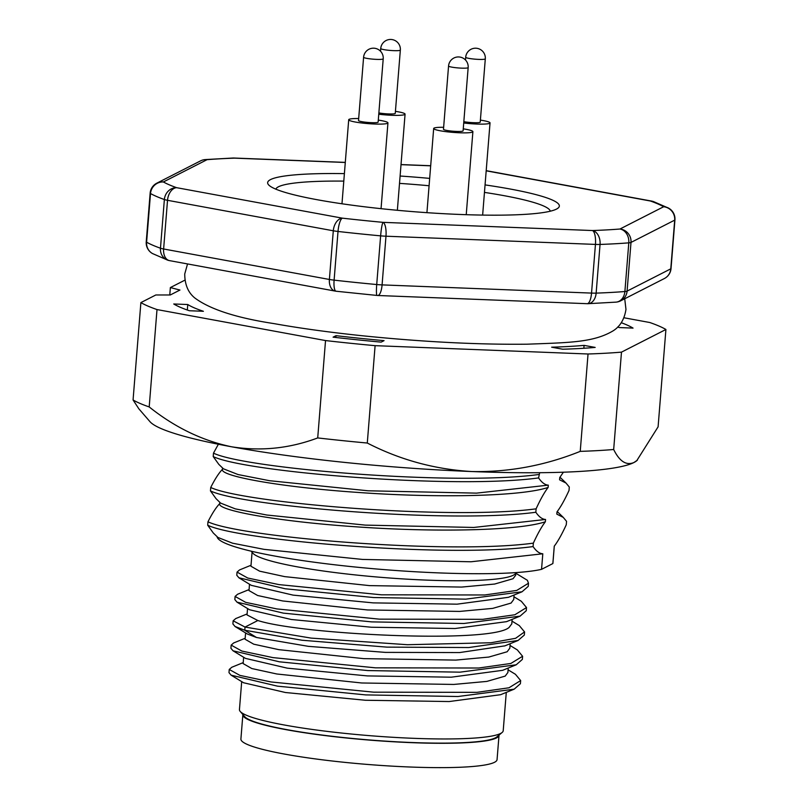 <?xml version="1.0" encoding="UTF-8"?>
<svg xmlns="http://www.w3.org/2000/svg" width="808" height="808" viewBox="0 0 808 808"><rect width="100%" height="100%" fill="white"/><g stroke="black" fill="none" stroke-linecap="round" stroke-linejoin="round"><path stroke-width="1.21" d="M242.885 714.535A128.492 15.17 4.6 0 0 242.855 714.716A128.492 15.17 4.6 0 0 357.611 739.078A128.492 15.17 4.6 0 0 496.496 737.936A128.492 15.17 4.6 0 0 499.021 735.27A128.492 15.17 4.6 0 0 499.021 735.088M242.855 714.716L240.905 739.057A128.492 15.17 4.6 0 0 355.651 763.419A128.492 15.17 4.6 0 0 494.546 762.277A128.492 15.17 4.6 0 0 497.061 759.611L499.021 735.27M344.39 173.619A146.319 17.281 4.6 0 0 268.529 184.779A146.319 17.281 4.6 0 0 384.679 209.05A146.319 17.281 4.6 0 0 558.166 208.01A146.319 17.281 4.6 0 0 485.063 184.901M429.674 178.396A146.319 17.281 4.6 0 0 400.111 176.023M515.938 573.316L527.432 580.336L528.462 583.245L516.726 590.436L484.669 594.981L381.396 594.809L278.922 584.598L247.743 578.033L237.057 572.104L239.552 569.923L251.025 565.246M513.949 596.789L521.312 601.273L526.513 607.555L514.847 614.767L482.79 619.322L379.396 619.15L276.841 608.919L245.693 602.354L235.088 596.425L237.582 594.274M511.999 621.14L519.281 625.574L524.543 631.917L515.615 638.3L490.971 642.754L407.434 644.713L311.141 638.108L245.036 627.069L233.148 620.786L235.694 618.605M233.148 620.786L232.896 623.938L235.047 626.483L244.784 630.23L302 640.239L386.901 647.127L468.802 647.541L518.11 640.461L524.291 635.078M235.098 596.425L234.845 599.587L236.996 602.142L283.386 613.141L371.72 621.887L463.863 623.493L520.069 616.13L526.26 610.717L526.513 607.555M237.037 572.104L236.784 575.266L238.916 577.781L285.214 588.78L373.579 597.536L465.802 599.152L522.029 591.779L528.2 586.406M510.05 645.471L517.332 649.915L522.584 656.268L510.848 663.459L478.78 668.014L375.437 667.832L272.963 657.611L241.814 651.046L231.179 645.117L233.663 642.956L245.167 638.27M508.091 669.822L515.443 674.296L520.645 680.568L509 687.78L476.983 692.345L373.639 692.173L271.074 681.962L239.895 675.387L229.24 669.458L231.785 667.287M229.24 669.458L228.987 672.62L231.149 675.175L277.528 686.164L365.812 694.91L457.924 696.516L514.171 689.173L520.392 683.73L520.665 680.568M231.169 645.117L230.916 648.269L233.047 650.804L279.396 661.813L367.802 670.569L460.015 672.165L516.201 664.792L522.332 659.429M504.919 645.845L459.58 652.571L385.254 652.379L308.323 646.339L256.479 637.482L247.551 634.098M516.211 664.792L502.647 670.317L451.248 677.195L367.317 675.912L287.274 668.155L245.652 658.429M514.171 689.173L500.617 694.698L449.177 701.546L365.337 700.253L285.396 692.506L243.743 682.79M241.693 681.609L239.451 709.545A132.3 15.625 4.6 0 0 240.239 711.474L244.713 716.656A127.381 15.039 4.6 0 0 369.731 739.987A127.381 15.039 4.6 0 0 496.87 736.896L502.121 732.482A132.3 15.625 4.6 0 0 503.212 730.705L506.283 692.385M240.239 711.474A132.3 15.625 4.6 0 0 370.074 735.694A132.3 15.625 4.6 0 0 502.121 732.482M243.208 663.631L251.773 668.529L276.851 673.993L361.721 682.982L453.783 684.437L486.86 681.407L505.212 676.094L507.798 672.61M245.157 639.29L253.732 644.188L278.81 649.652L363.681 658.641L455.742 660.096L488.81 657.066L507.161 651.753L509.747 648.269M247.076 614.949L257.843 620.514C300.748 634.533 491.123 643.956 509.121 627.412L511.706 623.928M522.029 591.779L508.474 597.304L457.035 604.172L373.104 602.879L293.092 595.122L251.51 585.396M520.079 616.14L506.505 621.665L455.096 628.513L371.246 627.23L291.264 619.484L249.591 609.767L236.986 602.152M249.066 590.608L257.631 595.506L282.709 600.96L367.589 609.959L459.641 611.414L492.718 608.384L511.07 603.071L513.656 599.587M251.015 566.267L259.59 571.165L284.669 576.619L369.539 585.618L461.6 587.073L494.668 584.043L513.029 578.73L515.676 575.245M251.157 551.197L252.934 553.248A132.3 15.625 4.6 0 0 378.134 577.094A132.3 15.625 4.6 0 0 513.302 575.235A132.3 15.625 4.6 0 0 514.817 574.266L516.898 572.519M217.089 536.674A168.458 19.887 4.6 0 0 355.035 566.994A168.458 19.887 4.6 0 0 541.552 569.337L552.854 563.57L554.258 546.158C557.874 541.451 561.883 534.33 566.267 524.776L566.549 521.342L563.257 517.373L556.823 514.13L557.005 511.828C560.641 507.121 564.64 499.99 569.024 490.456L569.297 487.022L566.004 483.043L559.58 479.811L559.762 477.508L563.398 472.195M559.58 479.811L559.793 477.467M552.854 563.57A168.458 19.887 4.6 0 0 552.914 563.206L554.288 546.107M542.804 553.783L471.024 561.772L362.529 559.429L264.034 549.349L232.583 543.198L217.928 537.461L213.292 532.997L207.696 525.22L207.969 521.786C212.241 513.322 216.16 507.262 219.736 503.616C216.332 510.212 276.679 521.402 355.005 526.735C432.795 532.351 517.716 531.008 545.37 521.766C541.734 526.493 537.724 533.613 533.351 543.138L533.078 546.572C536.27 551.228 539.512 553.631 542.804 553.783L541.552 569.337M533.078 546.572C448.309 558.146 239.441 540.683 207.707 525.22M533.351 543.138C448.591 554.722 239.713 537.249 207.979 521.786M220.645 503.131L216.049 498.677L210.454 490.9L210.726 487.466C214.989 479.003 218.907 472.943 222.483 469.296C219.079 475.892 279.437 487.072 357.752 492.415C435.542 498.031 520.463 496.678 548.127 487.436C544.481 492.163 540.481 499.294 536.108 508.818L535.835 512.252C539.047 516.908 542.279 519.312 545.552 519.463L473.771 527.452L365.267 525.109L266.771 515.019L235.32 508.878L220.675 503.131M545.552 519.463L545.37 521.766M535.825 512.252C451.056 523.826 242.198 506.364 210.454 490.9M536.108 508.818C451.339 520.403 242.471 502.93 210.726 487.466M539.693 472.7L538.582 477.932C541.804 482.588 545.047 484.992 548.309 485.143L476.508 493.132L367.994 490.779L269.498 480.699L238.057 474.549L223.422 468.802L218.817 464.368L213.211 456.571L213.484 453.147L218.372 444.249M548.309 485.143L548.127 487.436M538.582 477.922C453.823 489.507 244.945 472.034 213.211 456.571M538.855 474.498C454.096 486.073 245.228 468.61 213.484 453.147M653.561 201.606A12.292 12.292 0 0 0 651.662 201.091A12.292 7.989 -79.6 0 0 650.42 201.02A12.292 11.171 -70.4 0 1 653.561 201.606L668.65 208.161A12.292 12.292 0 0 1 674.933 219.887A12.292 1.454 -175.4 0 1 674.69 220.14A12.292 11.989 -117 0 0 663.651 206.737A258.217 30.492 -175.4 0 0 650.42 201.01L486.184 170.821M587.153 303.687A12.292 12.292 0 0 0 588.072 303.687L616.05 302.131A12.292 9.848 -94.6 0 0 624.887 291.526A270.508 31.936 4.6 0 1 596.142 293.122L600.051 244.44A12.292 8.565 -92 0 0 592.516 230.543A258.217 30.492 -175.4 0 0 619.958 229.018A12.292 9.848 85.4 0 1 628.796 242.844A270.508 31.936 -175.4 0 1 600.051 244.44A12.292 1.454 -175.4 0 1 595.445 244.41A12.292 4 -87.8 0 0 592.516 230.543L383.053 222.352A12.292 4 92.2 0 1 385.982 236.209L382.083 284.891A12.292 4 92.2 0 1 377.69 295.496L587.153 303.687A12.292 4 -87.8 0 0 591.537 293.092L382.083 284.891A12.292 1.454 4.6 0 1 376.72 284.537L380.629 235.855A12.292 1.454 4.6 0 0 385.982 236.209L595.445 244.41L591.537 293.092A12.292 1.454 -175.4 0 0 596.142 293.122A12.292 8.565 88 0 1 588.072 303.687A12.292 8.565 88 0 1 587.396 303.677M627.089 291.112A12.292 11.989 63 0 1 620.655 300.829L664.358 278.538A12.292 11.989 -117 0 0 670.781 268.832L627.089 291.112A12.292 1.454 4.6 0 1 624.887 291.526L628.796 242.844A12.292 1.454 4.6 0 0 630.998 242.43L627.089 291.112M146.238 241.824A12.292 12.292 0 0 0 152.52 253.561A12.292 11.817 119.1 0 1 146.602 242.218L150.51 193.536A12.292 1.454 -175.4 0 1 150.147 193.142L146.238 241.824A12.292 1.454 4.6 0 0 146.602 242.218A270.508 31.936 4.6 0 0 160.469 248.218A12.292 1.454 4.6 0 0 163.62 248.985A12.292 7.989 100.4 0 0 169.508 260.62L169.508 260.62A12.292 12.292 0 0 1 167.609 260.115A12.292 11.171 109.6 0 0 168.963 260.499M152.52 253.561L167.609 260.115A12.292 11.171 109.6 0 1 160.469 248.218L164.367 199.536A270.508 31.936 4.6 0 1 150.51 193.536A12.292 11.817 -60.9 0 1 163.378 181.962L207.07 159.671A12.292 11.989 -117 0 0 200.515 160.893L156.813 183.174A12.292 11.989 63 0 1 163.378 181.962A258.217 30.492 -175.4 0 0 176.609 187.678A12.292 11.171 109.6 0 0 164.367 199.536A12.292 1.454 -175.4 0 0 167.529 200.303L163.62 248.985L329.391 279.467L333.3 230.785A12.292 7.989 -79.6 0 1 342.38 218.16L176.609 187.678A12.292 7.989 100.4 0 0 167.529 200.303L333.3 230.785A12.292 1.454 -175.4 0 0 338.017 231.462A270.508 31.936 4.6 0 0 380.629 235.855A12.292 1.323 95.3 0 1 383.053 222.352A258.217 30.492 -175.4 0 1 342.38 218.16A12.292 3.262 -83.5 0 0 338.017 231.462L334.108 280.144A12.292 3.262 96.5 0 0 336.108 291.234A12.292 12.292 0 0 1 335.269 291.102A12.292 7.989 -79.6 0 1 329.391 279.467A12.292 1.454 4.6 0 0 334.108 280.144A270.508 31.936 4.6 0 0 376.72 284.537A12.292 1.323 -84.7 0 0 377.033 295.445A12.292 12.292 0 0 0 377.69 295.496M233.775 158.045A12.292 4 92.2 0 1 234.017 158.035L234.017 158.035A12.292 4 92.2 0 1 234.512 158.146L345.289 162.479M378.296 120.099A19.675 2.323 -175.4 0 1 387.941 122.887A19.675 2.323 -175.4 0 1 364.448 123.291A19.675 2.323 -175.4 0 1 348.713 119.736A19.675 2.323 -175.4 0 1 358.681 118.523M366.388 122.301A9.837 1.161 -175.4 0 1 358.52 120.523L363.6 57.237A9.837 1.161 -175.4 0 0 372.387 59.105A9.837 1.161 -175.4 0 0 383.012 59.014A9.837 1.161 -175.4 0 0 383.214 58.812L378.134 122.099A9.837 1.161 -175.4 0 1 377.942 122.301A9.837 1.161 -175.4 0 1 366.388 122.301M275.831 189.173A137.713 16.261 -175.4 0 1 343.794 181.113M399.516 183.376A137.713 16.261 -175.4 0 1 429.078 185.749M484.457 192.395A137.713 16.261 -175.4 0 1 550.258 211.191M189.375 310.737L203.404 311.292A221.331 26.129 -175.4 0 1 187.769 304.525L173.74 303.98A236.077 27.876 4.6 0 0 189.375 310.737M187.325 310.03L187.769 304.525M336.017 335.674A221.331 26.129 -175.4 0 0 384.073 340.633L381.154 342.117A236.077 27.876 4.6 0 1 333.088 337.168L336.017 335.674L335.865 337.491M583.841 348.268L584.073 345.38A221.331 26.129 -175.4 0 1 551.642 347.188L562.742 349.228A236.077 27.876 4.6 0 0 595.173 347.42L584.073 345.38M617.867 326.856A221.331 26.129 -175.4 0 1 619.029 327.553L633.048 328.099A236.077 27.876 4.6 0 0 621.271 322.705M169.771 294.981L170.367 287.567L179.952 290.042L170.266 294.981L155.823 294.981L140.885 302.596L133.067 399.97L138.835 408.787L149.965 421.665A245.915 29.038 4.6 0 0 231.502 446.774A245.915 29.038 4.6 0 0 471.811 471.539A245.915 29.038 4.6 0 0 633.937 462.519A245.915 29.038 4.6 0 0 636.744 460.722L658.096 426.846L665.913 329.482A270.508 31.936 -175.4 0 0 649.784 322.513L623.938 317.756M637.401 460.156L633.937 462.519C626.281 465.741 619.524 461.408 613.676 449.5L621.483 352.136A270.508 31.936 -175.4 0 1 588.042 353.995L580.235 451.369C544.966 465.56 508.828 472.286 471.811 471.539C434.906 469.387 400.061 459.883 367.286 443.036L375.104 345.662A270.508 31.936 -175.4 0 1 325.533 340.562L317.716 437.926C289.557 448.501 260.812 451.45 231.502 446.774C202.313 440.683 174.871 427.412 149.197 406.939L157.004 309.565A270.508 31.936 -175.4 0 1 140.885 302.596M149.197 406.939A270.508 31.936 -175.4 0 1 133.067 399.97M367.286 443.036A270.508 31.936 -175.4 0 1 317.716 437.926M613.676 449.5A270.508 31.936 -175.4 0 1 580.235 451.369M184.931 280.134L170.367 287.567M621.483 352.136L665.913 329.482M588.042 353.995L375.104 345.662M325.533 340.562L157.004 309.565M463.257 128.856A19.675 2.323 -175.4 0 1 472.892 131.643A19.675 2.323 -175.4 0 1 472.508 132.047A19.675 2.323 -175.4 0 1 451.248 132.229A19.675 2.323 -175.4 0 1 433.674 128.492A19.675 2.323 -175.4 0 1 443.642 127.28M462.893 131.058A9.837 1.161 -175.4 0 1 452.268 131.148A9.837 1.161 -175.4 0 1 443.481 129.28L448.561 65.993A9.837 1.161 -175.4 0 0 458.267 67.943A9.837 1.161 -175.4 0 0 468.165 67.569L463.095 130.856A9.837 1.161 -175.4 0 1 462.893 131.058M480.386 120.109A19.675 2.323 -175.4 0 1 490.032 122.907A19.675 2.323 -175.4 0 1 463.721 122.988M485.305 58.833A9.837 9.837 0 0 0 471.034 49.278A9.837 9.837 0 0 0 465.691 57.257A9.837 1.161 -175.4 0 0 475.407 59.196A9.837 1.161 -175.4 0 0 485.305 58.833L480.225 122.119A9.837 1.161 -175.4 0 1 474.346 122.705A9.837 1.161 -175.4 0 1 463.832 121.675M395.425 111.353A19.675 2.323 -175.4 0 1 405.071 114.15A19.675 2.323 -175.4 0 1 378.76 114.231M400.344 50.076A9.837 9.837 0 0 0 391.325 39.481A9.837 9.837 0 0 0 380.74 48.5A9.837 1.161 -175.4 0 0 388.598 50.278A9.837 1.161 -175.4 0 0 400.344 50.076L395.264 113.362A9.837 1.161 -175.4 0 1 383.527 113.564A9.837 1.161 -175.4 0 1 378.871 112.918M257.843 620.514L245.026 627.069L244.784 630.23L256.489 637.472M668.65 208.161A12.292 11.817 119.1 0 0 663.651 206.737L619.958 229.018A12.292 11.989 63 0 1 630.998 242.43L674.69 220.14L670.781 268.832A12.292 1.454 -175.4 0 0 671.024 268.569L674.933 219.887M486.204 170.67L651.662 201.091A12.292 7.989 -79.6 0 1 652.207 201.222M335.906 291.183A12.292 7.989 -79.6 0 1 335.269 291.102L169.508 260.62M205.121 159.59L233.098 158.025A12.292 8.565 88 0 1 234.512 158.146A258.217 30.492 -175.4 0 0 207.07 159.671A12.292 9.848 -94.6 0 0 205.121 159.59A12.292 12.292 0 0 0 200.515 160.893M401.021 164.66L430.684 165.822M528.482 583.245L528.23 586.406M524.584 631.927L524.321 635.078M522.604 656.278L522.352 659.429M231.118 675.175L243.713 682.841M233.047 650.814L245.632 658.47M235.007 626.493L247.501 634.088M243.218 662.611L231.744 667.277M247.117 613.928L235.663 618.595M504.576 645.986L518.11 640.471M238.885 577.781L251.48 585.447M249.076 589.577L237.562 594.264M252.066 552.248L250.945 566.256M249.5 584.245L248.995 590.597M515.827 573.417L515.686 575.256M514.1 595.011L513.726 599.587M247.551 608.586L247.036 614.938M512.141 619.362L511.777 623.938M245.592 632.937L245.087 639.28M510.191 643.693L509.818 648.279M243.642 657.268L243.137 663.62M508.232 668.044L507.868 672.62M566.004 483.043L559.995 477.205M557.035 511.787L556.894 513.666M563.257 517.373L557.237 511.535M219.806 502.324L219.685 503.879M222.564 467.994L222.432 469.559M616.05 302.131A12.292 12.292 0 0 0 620.655 300.829M664.358 278.538A12.292 12.292 0 0 0 671.024 268.569M377.033 295.445L336.108 291.234M156.813 183.174A12.292 12.292 0 0 0 150.147 193.142M345.299 162.388L234.017 158.035A12.292 12.292 0 0 0 233.098 158.025M430.684 165.721L401.031 164.569M348.713 119.736L341.976 203.788M387.941 122.887L381.053 208.676M383.214 58.812A9.837 9.837 0 0 0 374.195 48.217A9.837 9.837 0 0 0 363.6 57.237M187.537 263.943L184.729 273.993C184.8 284.598 188.153 292.587 194.809 297.97C210.07 309.343 236.461 317.887 273.962 323.604C300.455 328.351 330.482 332.462 364.055 335.936C423.846 341.966 478.185 344.723 527.058 344.198C569.357 342.592 593.607 342.541 613.262 330.745C620.19 326.351 624.422 319.241 625.968 309.403L624.725 298.758M433.674 128.492L426.927 212.666M472.892 131.643L466.236 214.675M468.165 67.569A9.837 9.837 0 0 0 459.368 56.994A9.837 9.837 0 0 0 448.561 65.993M490.032 122.907L482.639 215.079M465.691 57.257L465.479 59.984M405.071 114.15L397.354 210.292M380.74 48.5L380.517 51.227"/></g></svg>
